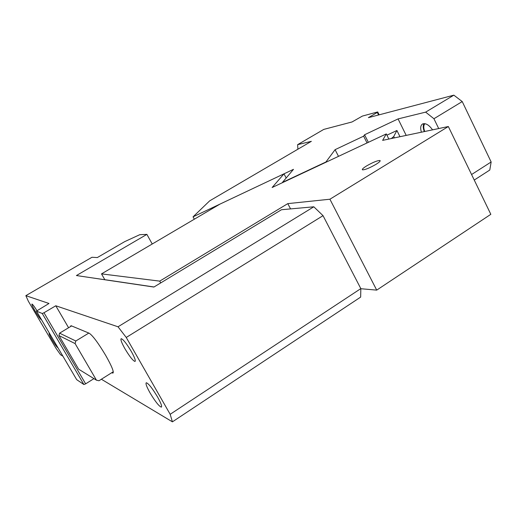 <?xml version="1.0" encoding="UTF-8"?>
<svg xmlns="http://www.w3.org/2000/svg" width="517" height="517" viewBox="0 0 517 517"><rect width="100%" height="100%" fill="white"/><g stroke="black" fill="none" stroke-linecap="round" stroke-linejoin="round"><path stroke-width="0.78" d="M286.166 178.003L283.995 173.828L272.136 187.509L386.302 133.909L382.632 140.365L448.342 126.523L329.911 199.219L287.788 203.627L159.721 281.125L101.506 273.887L104.809 279.684L154.014 286.98L86.113 276.976M25.85 295.659L91.948 257.279L97.332 257.556L124.649 241.659L139.764 234.692L146.886 234.375L76.419 275.542L153.898 287.051L281.468 209.734L313.819 206.794L323.035 215.66L126.238 337.459L118.025 326.789L55.791 305.773L43.997 312.746L85.648 383.847L83.883 384.525L42.258 313.509L36.442 311.105L48.992 303.479L25.85 295.659L28.37 301.275L55.972 348.251L60.573 354.772L62.9 356.168M42.258 313.509L43.997 312.746M118.025 326.789L313.819 206.794M152.237 244.005L146.886 234.375M36.959 310.698C34.29 306.445 32.61 304.222 31.925 304.035C31.666 304.565 32.784 306.988 35.272 311.299C38.374 316.449 40.397 319.248 41.341 319.687L41.418 319.577M49.8 333.866L49.134 333.368C48.882 333.814 49.865 335.953 52.081 339.785C54.983 344.6 56.889 347.237 57.801 347.695L57.872 347.605M113.275 371.755L111.775 372.699L112.919 373.119C114.141 372.033 111.769 366.198 105.804 355.606C98.333 343.101 92.801 335.636 89.208 333.226L71.294 325.794L70.881 325.736L70.603 326.531M111.775 372.699L98.973 380.751L96.446 380.182L78.636 369.183L58.938 335.539L75.114 343.592L96.446 380.182M88.834 333.071L75.812 340.994L75.114 343.592M71.611 325.923L59.591 333.161L75.812 340.994M59.591 333.161L58.938 335.539M323.035 215.66L360.821 288.615L170.171 414.298L126.238 337.459M360.821 288.615L360.666 297.081L172.413 421.84L170.171 414.298M131.286 351.411C126.562 343.54 123.195 339.294 121.191 338.674C120.364 339.43 121.618 342.797 124.946 348.768C129.593 356.523 132.947 360.756 135.002 361.454C135.868 360.776 134.627 357.428 131.286 351.411M157.582 397.004C152.36 388.325 148.605 383.569 146.305 382.735C145.4 383.414 146.654 386.813 150.072 392.933C155.203 401.476 158.945 406.213 161.304 407.144C162.254 406.549 161.013 403.17 157.582 397.004M68.587 327.746L55.791 305.773M172.413 421.84L101.377 379.239M93.945 378.638L85.648 383.847M36.442 311.105L76.684 379.652L83.883 384.525M406.2 135.396L398.071 118.91L425.646 112.131L433.937 118.736L462.23 101.571L491.15 161.976L489.786 170.041L474.251 180.052M378.56 114.981L377.287 112.409L368.375 117.663L453.855 95.16L462.23 101.571M425.646 112.131L453.855 95.16M471.575 174.526L491.15 161.976M433.937 118.736L438.707 128.552M424.716 131.499C423.442 127.932 423.494 125.327 424.877 123.666M421.407 132.197C420.153 128.016 420.567 125.263 422.635 123.944C425.672 122.949 428.981 124.92 432.567 129.845M194.327 219.208L193.041 216.843L209.669 200.855L311.357 141.328L297.63 144.663L297.889 149.206M367.044 142.95L363.638 136.158L364.563 134.769L368.356 142.337M398.071 118.91L364.563 134.769M297.63 144.663L323.784 129.399L352.019 121.967L362.417 116.066L377.707 111.937L379.142 114.826M424.27 131.589C423.009 128.203 422.893 125.541 423.921 123.615M377.287 112.409L377.707 111.937M193.041 216.843L293.488 169.337L282.437 182.411L325.936 161.983L335.087 149.665L363.638 136.158M335.087 149.665L338.493 156.354M391.298 138.537L393.728 136.514L396.92 130.491L386.929 135.176M448.342 126.523L490.827 214.316L376.712 290.121L360.821 288.719M101.506 273.887L219.899 204.144L283.995 173.828M375.93 164.38C379.355 162.235 380.699 160.936 379.963 160.49C377.352 160.509 372.899 162.325 366.598 165.925C363.16 168.07 361.797 169.376 362.507 169.847C365.073 169.847 369.545 168.025 375.93 164.38M386.302 133.909L388.855 139.054M376.712 290.121L329.911 199.219M290.56 208.907L287.788 203.627M160.722 282.915L159.721 281.125M399.99 136.708L396.92 130.491M113.32 372.214L112.189 372.925M394.406 137.884L393.728 136.514M380.176 160.923L379.963 160.49"/></g></svg>
